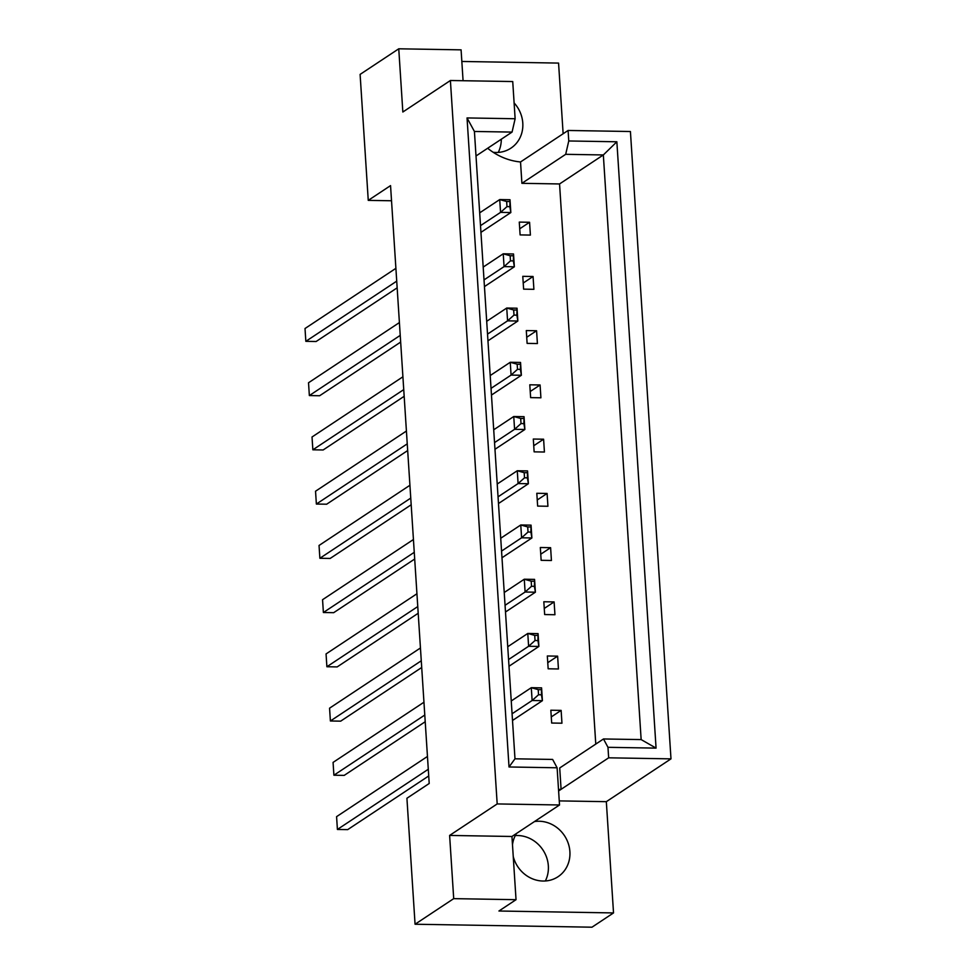 <?xml version="1.0" encoding="UTF-8"?>
<svg xmlns="http://www.w3.org/2000/svg" width="976" height="976" viewBox="0 0 976 976"><rect width="100%" height="100%" fill="white"/><g stroke="black" fill="none" stroke-linecap="round" stroke-linejoin="round"><path stroke-width="1.46" d="M514.12 102.956A30.683 28.023 -123.5 0 1 510.924 148.157A30.683 28.023 -123.5 0 1 495.918 152.476A30.683 28.023 -123.5 0 1 493.197 152.293M515.291 835.578A30.683 28.023 -123.5 0 1 517.622 835.517A30.683 28.023 -123.5 0 1 543.583 850.987A30.683 28.023 -123.5 0 1 545.352 880.974M513.254 856.562A30.683 28.023 56.5 0 0 543.034 881.035A30.683 28.023 56.5 0 0 558.04 876.716A30.683 28.023 56.5 0 0 568.239 843.337A30.683 28.023 56.5 0 0 539.167 821.243A30.683 28.023 56.5 0 0 534.47 821.572M516.463 833.492A30.683 28.023 56.5 0 0 512.485 844.765M463.075 80.715L461.087 49.849L398.757 48.8L360.107 74.396L368.257 200.373L390.546 185.611L429.208 783.484L406.919 798.258L415.068 924.235L591.968 927.2L613.526 912.926L498.943 911.011L516.036 899.689L453.706 898.64L415.068 924.235M476.007 155.977L512.058 132.089L474.421 131.467L514.986 758.803L552.636 759.438L557.113 767.783L559.516 804.98L511.949 836.481L449.619 835.432L453.706 898.64M449.619 835.432L497.187 803.931L450.4 80.508L512.729 81.545L515.133 118.743L512.058 132.089M398.757 48.8L402.844 112.008L450.4 80.508M461.831 61.464L558.565 63.086L563.14 133.749M559.248 800.893L606.328 801.674L670.988 758.864L630.423 131.516L568.093 130.467L520.525 161.967L521.904 183.317L565.69 154.318L568.764 140.971L568.093 130.467M606.328 801.674L613.526 912.926M670.988 758.864L608.658 757.815L561.09 789.316A61.366 56.059 56.5 0 0 558.516 789.535M558.614 790.963L561.09 789.316L559.712 767.966L603.497 738.966L641.147 739.588L603.339 154.952L565.69 154.318M595.775 744.078L559.553 183.952L521.904 183.317M487.658 148.254A61.366 56.059 56.5 0 0 520.525 161.967M529.565 222.272L530.395 235.082L520.11 234.911L519.281 222.101L529.565 222.272L519.708 228.799M533.067 276.501L533.896 289.323L523.612 289.14L522.782 276.33L533.067 276.501L523.221 283.028M536.58 330.742L537.41 343.552L527.113 343.381L526.296 330.571L536.58 330.742L526.723 337.269M540.082 384.983L540.911 397.793L530.627 397.622L529.797 384.8L540.082 384.983L530.236 391.498M543.595 439.212L544.425 452.022L534.128 451.851L533.311 439.041L543.595 439.212L533.738 445.739M547.097 493.453L547.926 506.263L537.642 506.093L536.812 493.283L547.097 493.453L537.251 499.98M550.61 547.682L551.428 560.492L541.143 560.322L540.326 547.512L550.61 547.682L540.753 554.209M554.112 601.924L554.941 614.734L544.657 614.563L543.827 601.753L554.112 601.924L544.254 608.451M557.625 656.153L558.443 668.975L548.158 668.792L547.329 655.982L557.625 656.153L547.768 662.68M561.127 710.394L561.956 723.204L551.672 723.033L550.842 710.223L561.127 710.394L551.269 716.921M557.113 767.783L509.021 766.977L467.04 117.937L515.133 118.743M559.516 804.98L497.187 803.931M608.658 757.815L607.975 747.311L603.497 738.966M568.764 140.971L616.856 141.776L656.067 748.116L607.975 747.311M501.298 139.226A30.683 28.023 -123.5 0 1 498.248 152.415M391.535 200.763L368.257 200.373M511.949 836.481L516.036 899.689M559.553 183.952L603.339 154.952L616.856 141.776M509.021 766.977L514.986 758.803M467.04 117.937L474.421 131.467M656.067 748.116L641.147 739.588M541.094 689.678L538.215 689.629L538.545 694.753L541.424 694.802L541.582 687.86L542.412 700.67L512.51 720.471M541.424 694.802L542.412 700.67L532.115 700.5L512.071 713.773M428.293 769.259L337.403 829.454L347.7 829.624L428.72 775.957M337.403 829.454L336.586 816.644L427.464 756.449M511.253 700.963L531.298 687.69L541.582 687.86M538.545 694.753L532.115 700.5L531.298 687.69L538.215 689.629M537.593 635.437L534.714 635.388L535.043 640.512L537.922 640.561L538.069 633.631L538.898 646.441L508.996 666.242M537.922 640.561L538.898 646.441L528.614 646.271L508.569 659.544M424.792 715.03L333.902 775.212L344.186 775.395L425.219 721.728M333.902 775.212L333.072 762.402L423.962 702.22M507.74 646.734L527.784 633.448L538.069 633.631M535.043 640.512L528.614 646.271L527.784 633.448L534.714 635.388M534.079 581.208L531.2 581.159L531.53 586.283L534.409 586.332L534.567 579.39L535.397 592.2L505.495 612.001M534.409 586.332L535.397 592.2L525.1 592.029L505.056 605.303M421.278 660.789L330.388 720.983L340.685 721.154L421.717 667.486M330.388 720.983L329.571 708.173L420.449 647.979M504.238 592.493L524.283 579.219L534.567 579.39M531.53 586.283L525.1 592.029L524.283 579.219L531.2 581.159M527.064 472.726L524.185 472.677L524.515 477.813L527.394 477.85L527.552 470.92L528.382 483.73L498.48 503.531M527.394 477.85L528.382 483.73L518.097 483.559L498.053 496.833M414.263 552.318L323.385 612.513L333.67 612.684L414.702 559.016M323.385 612.513L322.556 599.703L413.434 539.508M497.223 484.023L517.268 470.749L527.552 470.92M524.515 477.813L518.097 483.559L517.268 470.749L524.185 472.677M520.049 364.255L517.17 364.207L517.5 369.331L520.379 369.379L520.537 362.45L521.367 375.26L491.465 395.06M520.379 369.379L521.367 375.26L511.082 375.089L491.038 388.363M407.248 443.848L316.37 504.043L326.655 504.214L407.687 450.546M316.37 504.043L315.541 491.221L406.419 431.038M490.208 375.553L510.253 362.279L520.537 362.45M517.5 369.331L511.082 375.089L510.253 362.279L517.17 364.207M513.034 255.785L510.155 255.736L510.485 260.86L513.364 260.909L513.522 253.98L514.352 266.79L484.45 286.59M513.364 260.909L514.352 266.79L504.067 266.619L484.023 279.892M400.233 335.378L309.355 395.561L319.64 395.744L400.672 342.076M309.355 395.561L308.526 382.751L399.404 322.568M483.193 267.082L503.238 253.797L513.522 253.98M510.485 260.86L504.067 266.619L503.238 253.797L510.155 255.736M530.578 526.967L527.699 526.918L528.028 532.042L530.907 532.091L531.054 525.149L531.883 537.971L501.981 557.76M530.907 532.091L531.883 537.971L521.599 537.788L501.554 551.074M417.777 606.56L326.887 666.742L337.171 666.913L418.204 613.257M326.887 666.742L326.057 653.932L416.947 593.75M500.725 538.252L520.769 524.978L531.054 525.149M528.028 532.042L521.599 537.788L520.769 524.978L527.699 526.918M523.563 418.497L520.684 418.448L521.013 423.572L523.892 423.621L524.039 416.679L524.868 429.489L494.978 449.289M523.892 423.621L524.868 429.489L514.584 429.318L494.539 442.592M410.762 498.089L319.872 558.272L330.156 558.443L411.189 504.775M319.872 558.272L319.042 545.462L409.932 485.267M493.71 429.782L513.754 416.508L524.039 416.679M521.013 423.572L514.584 429.318L513.754 416.508L520.684 418.448M516.548 310.026L513.669 309.978L513.998 315.102L516.877 315.15L517.024 308.209L517.853 321.019L487.963 340.819M516.877 315.15L517.853 321.019L507.569 320.848L487.524 334.121M403.747 389.607L312.857 449.802L323.141 449.973L404.174 396.305M312.857 449.802L312.027 436.992L402.917 376.797M486.695 321.311L506.739 308.038L517.024 308.209M513.998 315.102L507.569 320.848L506.739 308.038L513.669 309.978M509.533 201.556L506.654 201.507L506.983 206.631L509.862 206.68L510.009 199.738L510.838 212.548L480.948 232.349M509.862 206.68L510.838 212.548L500.554 212.378L480.509 225.651M396.732 281.137L305.842 341.332L316.126 341.502L397.159 287.835M305.842 341.332L305.012 328.522L395.902 268.327M479.68 212.841L499.724 199.568L510.009 199.738M506.983 206.631L500.554 212.378L499.724 199.568L506.654 201.507"/></g></svg>
